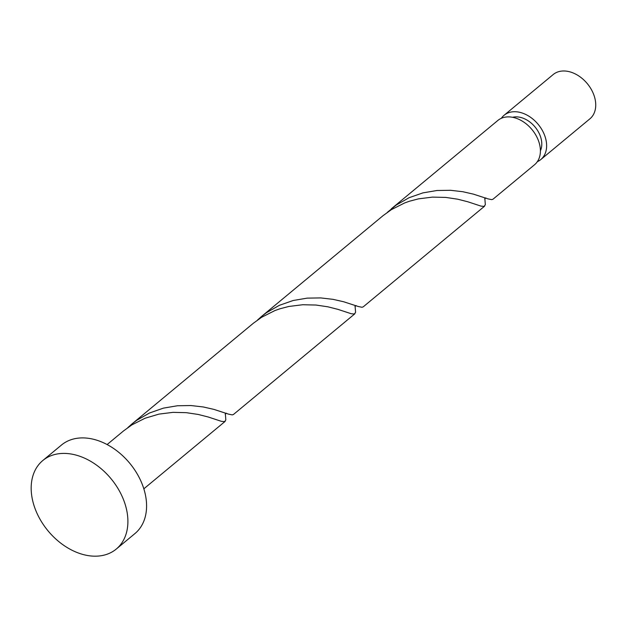 <?xml version="1.0" encoding="UTF-8"?>
<svg xmlns="http://www.w3.org/2000/svg" width="627" height="627" viewBox="0 0 627 627"><rect width="100%" height="100%" fill="white"/><g stroke="black" fill="none" stroke-linecap="round" stroke-linejoin="round"><path stroke-width="0.94" d="M504.084 115.274L553.194 74.542A28.756 20.44 50.3 0 1 566.361 71.141A28.756 20.44 50.3 0 1 592.303 91.323A28.756 20.44 50.3 0 1 589.921 118.809L540.803 159.548A28.756 20.44 -129.7 0 0 543.194 132.062A28.756 20.44 -129.7 0 0 517.251 111.88A28.756 20.44 -129.7 0 0 504.084 115.274A28.756 20.44 -129.7 0 0 501.334 118.299M540.396 150.833A23.011 16.357 -129.7 0 0 537.206 129.914A23.011 16.357 -129.7 0 0 518.286 116.99A23.011 16.357 -129.7 0 0 512.572 117.288M42.816 460.516L61.501 445.021A57.519 40.888 50.3 0 1 87.835 438.226A57.519 40.888 50.3 0 1 139.719 478.589A57.519 40.888 50.3 0 1 134.946 533.561L116.261 549.064A57.519 40.888 50.3 0 1 89.927 555.859A57.519 40.888 50.3 0 1 38.043 515.496A57.519 40.888 50.3 0 1 42.816 460.516A57.519 40.888 50.3 0 1 69.15 453.729A57.519 40.888 50.3 0 1 121.035 494.084A57.519 40.888 50.3 0 1 116.261 549.064M354.913 313.743L233.44 414.502L232.217 414.894L228.455 414.11L213.948 409.4L203.352 406.978L190.992 405.544L177.449 405.755L163.412 408.13L149.61 412.95L136.772 420.278L131.842 424.04L253.316 323.281L261.647 317.254L274.822 310.608L279.814 308.821L288.757 306.478L302.739 304.738L316.024 305.043L327.945 306.822L337.977 309.377L351.191 313.719L354.357 314.033L355.58 312.309L355.101 306.188M107.115 444.551L123.558 430.906L131.897 424.879L145.072 418.233L159.007 414.102L172.989 412.362L186.266 412.668L198.195 414.447L208.227 417.002L221.441 421.344L224.599 421.657L225.83 419.933L225.344 413.812M131.842 424.04L127.822 427.614M391.342 208.791L497.854 120.447A28.756 20.44 -129.7 0 1 511.021 117.045A28.756 20.44 -129.7 0 1 536.963 137.227A28.756 20.44 -129.7 0 1 534.58 164.713L492.947 199.253L491.717 199.637L487.955 198.861L473.448 194.151L462.859 191.729L450.499 190.294L436.956 190.506L422.911 192.881L409.11 197.701L396.272 205.021L387.321 212.365M484.663 206.118L363.19 306.877L361.967 307.269L358.205 306.485L343.698 301.775L333.102 299.353L320.75 297.919L307.199 298.131L293.162 300.505L279.36 305.325L266.522 312.654L261.592 316.416L383.066 215.657L391.397 209.63L404.572 202.983L409.564 201.196L418.515 198.853L432.489 197.113L445.773 197.411L457.694 199.198L467.726 201.753L480.94 206.095L484.107 206.408L485.329 204.684L484.851 198.563M261.592 316.416L257.572 319.989M537.331 161.695A28.756 20.44 -129.7 0 0 540.803 159.548M225.164 421.368L143.834 488.825M225.179 414.165L226.371 413.185M354.929 306.54L356.12 305.561M484.687 198.916L485.878 197.936"/></g></svg>
